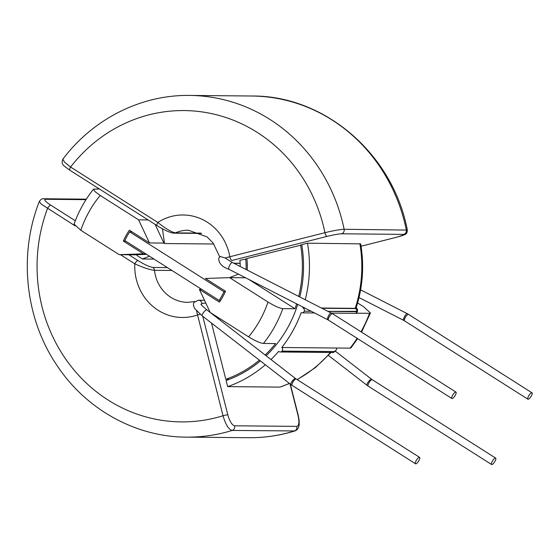 <?xml version="1.0" encoding="UTF-8"?>
<svg xmlns="http://www.w3.org/2000/svg" width="560" height="560" viewBox="0 0 560 560"><rect width="100%" height="100%" fill="white"/><g stroke="black" fill="none" stroke-linecap="round" stroke-linejoin="round"><path stroke-width="0.84" d="M416.227 460.586A3.794 1.162 122.4 0 0 415.534 463.799A3.794 1.162 122.4 0 0 418.915 460.607A3.794 1.162 122.4 0 0 419.608 457.394A3.794 1.162 122.4 0 0 416.227 460.586M491.806 464.569A3.794 1.162 -57.6 0 1 491.589 464.513A3.794 1.162 -57.6 0 1 492.457 460.985A3.794 1.162 -57.6 0 1 495.439 458.038A3.794 1.162 -57.6 0 1 495.656 458.101A3.794 1.162 -57.6 0 1 494.788 461.622A3.794 1.162 -57.6 0 1 491.806 464.569M455.259 395.311A3.794 1.162 -57.6 0 1 451.878 398.503A3.794 1.162 -57.6 0 1 452.571 395.29A3.794 1.162 -57.6 0 1 455.952 392.098A3.794 1.162 -57.6 0 1 455.259 395.311M528.15 399.273A3.794 1.162 122.4 0 0 531.132 396.326A3.794 1.162 122.4 0 0 532 392.805A3.794 1.162 122.4 0 0 531.783 392.749A3.794 1.162 122.4 0 0 528.801 395.689A3.794 1.162 122.4 0 0 527.926 399.217A3.794 1.162 122.4 0 0 528.15 399.273M247.198 270.074A60.116 56.238 -89.5 0 0 246.855 258.545L301.791 244.951M397.32 237.041A3.794 1.302 -104.2 0 0 397.439 237.027L361.067 246.232L397.32 237.041C403.382 235.438 405.503 234.556 403.669 234.374L341.488 233.793C338.415 233.933 333.613 234.794 327.089 236.383L231.98 260.463A3.794 1.302 -104.2 0 1 229.824 256.753L324.933 232.68C333.648 230.587 340.053 229.453 344.141 229.278L407.323 230.09C393.057 154.392 325.031 95.347 251.832 96.012L189.651 95.431A170.863 159.831 90.5 0 1 269.829 119.371A170.863 159.831 90.5 0 1 344.141 229.278A3.794 3.549 90.5 0 1 341.488 233.793M240.212 266.504A52.521 49.133 -89.5 0 0 239.897 260.309L246.89 258.853M299.81 296.926A120.232 112.476 -89.5 0 0 301.735 244.65L307.503 243.187L360.682 243.873C364.343 265.65 362.817 287.014 356.104 307.972M225.12 257.971L220.164 256.48L218.729 258.202C218.631 263.207 222.061 266.91 229.012 269.318A3.794 1.218 -63 0 1 229.397 265.923A3.794 1.218 -63 0 1 232.274 262.507A3.794 1.218 -63 0 1 232.463 262.556L225.12 257.971L229.824 256.753A51.261 47.95 90.5 0 0 157.815 222.446C165.228 228.403 171.073 231.882 175.35 232.883L200.998 233.128M189.651 95.431C141.106 94.668 93.009 118.937 62.902 159.138L64.463 162.092L70.581 167.034L157.815 222.446A3.794 1.162 -57.6 0 0 157.122 225.659L157.122 225.659C162.176 228.865 170.233 233.114 173.971 233.17L173.971 233.17A3.794 3.549 -89.5 0 0 175.35 232.883A36.071 33.74 -89.5 0 1 188.398 230.216L207.123 236.922L213.178 243.096L219.695 256.858M157.122 225.659L69.888 170.247A3.794 1.162 -57.6 0 1 70.581 167.034A155.673 145.621 -89.5 0 1 217.035 114.905A155.673 145.621 -89.5 0 1 324.933 232.68A3.794 1.302 -104.2 0 0 327.089 236.383M304.549 307.874L302.862 307.853A126.56 118.391 -89.5 0 0 303.1 307.132M305.235 299.698A126.56 118.391 -89.5 0 0 307.503 243.187M322.056 308.28L355.593 308.595L356.069 307.531L355.201 308.343L321.559 308.028M267.988 302.029C274.477 305.991 279.412 308.196 282.807 308.637A118.972 111.286 90.5 0 1 263.424 343.462C260.05 343.028 255.108 340.823 248.605 336.847A106.316 99.449 -89.5 0 0 267.988 302.029L229.6 277.641L245.616 277.788M229.6 277.641L205.415 278.481L225.491 291.235A60.116 56.238 90.5 0 1 219.436 302.12L199.36 289.366L201.712 289.387M218.407 318.815A60.116 56.238 -89.5 0 0 219.331 318.255M99.372 188.979L93.513 189.182L94.913 191.534L100.219 195.461A106.316 99.449 -89.5 0 0 80.836 230.286L119.224 254.667L137.095 254.835M119.224 254.667L143.409 253.827L123.333 241.073L125.685 241.094M123.333 241.073A60.116 56.238 90.5 0 1 129.395 230.195L149.471 242.942L163.898 243.082L155.106 224.385M282.807 308.637L294.994 308.749L248.885 279.461M294.994 308.749A118.972 111.286 -89.5 0 0 296.646 303.835M298.718 296.373A118.972 111.286 -89.5 0 0 300.58 244.944M265.356 364.77A126.56 118.391 -89.5 0 1 227.668 386.624L226.114 380.513A120.232 112.476 -89.5 0 0 260.379 360.913M266.126 355.761A120.232 112.476 -89.5 0 0 297.717 304.388M271.026 359.555A126.56 118.391 -89.5 0 0 278.635 351.386L279.027 351.638A2.534 2.366 -89.5 0 0 282.023 351.12A129.094 120.757 -89.5 0 0 282.044 351.092A2.534 2.366 -89.5 0 0 281.799 347.508A126.56 118.391 -89.5 0 0 301.182 312.683A2.534 2.366 -89.5 0 0 304.255 311.199A129.094 120.757 -89.5 0 0 304.262 311.164A2.534 2.366 -89.5 0 0 303.254 308.105L302.862 307.853M98.056 188.146A126.56 118.391 -89.5 0 0 97.461 188.965M246.05 269.486A58.849 55.055 -89.5 0 0 245.693 258.839M223.965 291.739L129.71 231.868A58.849 55.055 -89.5 0 0 124.866 240.576L219.121 300.44A58.849 55.055 -89.5 0 0 223.965 291.739L225.267 291.746M219.121 300.44L220.556 300.454M217.35 317.996A58.849 55.055 -89.5 0 0 218.162 317.513M137.123 254.681A58.849 55.055 -89.5 0 0 136.976 255.514L142.436 258.979L149.499 256.221M129.71 231.868L132.062 231.889M238.455 274.134L229.474 277.648M213.843 243.999L164.507 243.544L163.779 243.075M164.507 243.544L162.456 228.781M263.424 343.462L275.611 343.574A118.972 111.286 -89.5 0 1 265.146 355.005M211.512 323.078L225.806 379.295A118.972 111.286 -89.5 0 0 259.385 360.143M225.806 379.295L229.334 379.323M149.471 242.942L138.607 219.842L148.099 219.933M138.607 219.842L100.219 195.461M80.836 230.286L74.081 224.126M133.651 254.8L146.559 254.352M143.409 253.827L145.768 253.848M199.36 289.366L210.217 312.466L248.605 336.847M75.32 220.759L50.722 205.135C45.346 201.572 43.603 199.626 45.486 199.29L86.009 199.668M167.405 267.596L152.81 267.463C149.114 266.721 144.158 264.418 137.956 260.547A3.794 1.162 122.4 0 0 134.799 263.795C143.346 267.708 149.926 269.878 154.525 270.298L171.92 270.466M154.014 259.091L142.436 258.979M227.668 386.624L280.007 387.114L289.506 383.467M357.595 338.618L350.973 347.893L350.133 348.145L281.799 347.508M361.011 331.793A126.56 118.391 -89.5 0 0 369.516 313.32L356.818 313.201M357.623 302.96L363.671 306.803L370.419 312.956L369.516 313.32M331.534 313.124L356.559 313.355L357.497 311.304L328.132 311.381M328.202 311.423L356.594 311.682L356.209 313.194M282.023 351.12L334.362 351.61L336.21 350.112L334.383 351.582L282.044 351.092M336.826 348.019L336.21 350.112M196.511 310.779L223.027 415.758C225.638 424.648 228.683 429.541 232.169 430.444L294.91 430.948C297.388 430.045 298.809 427.931 299.173 424.599L299.159 420.378L298.284 415.492A3.794 0.364 165.7 0 0 298.032 415.429C299.488 422.107 299.075 425.754 296.8 426.377L234.619 425.796C232.001 425.117 229.726 421.442 227.801 414.771L202.762 316.302M45.486 199.29A3.794 3.549 -89.5 0 0 43.708 198.758C42.161 198.478 40.698 199.395 39.319 201.509L41.3 204.169L74.963 225.792M200.242 314.286A3.794 0.364 165.7 0 0 197.407 314.993A51.261 47.95 -89.5 0 1 134.799 263.795L120.442 254.681M205.8 303.065L201.922 303.45L201.229 304.598M50.722 205.135A3.794 1.162 122.4 0 0 47.558 208.383A155.673 145.621 90.5 0 0 74.641 370.741A155.673 145.621 90.5 0 0 223.027 415.758A3.794 0.364 165.7 0 1 227.801 414.771M200.9 304.094C201.131 304.85 203.14 306.789 206.913 309.918L295.61 378.588A3.794 1.092 127.7 0 0 295.372 378.511A3.794 1.092 127.7 0 0 292.173 381.248A3.794 1.092 127.7 0 0 290.955 384.594L292.145 385.42A3.794 1.162 122.4 0 1 292.838 382.207A3.794 1.162 122.4 0 1 295.995 378.952A3.794 1.162 122.4 0 1 296.212 379.015L419.608 457.394M491.589 464.513L368.193 386.134A3.794 1.162 -57.6 0 1 369.061 382.606A3.794 1.162 -57.6 0 1 372.043 379.659A3.794 1.162 -57.6 0 1 372.26 379.722L371.658 379.295A3.794 1.092 -52.3 0 0 371.42 379.225A3.794 1.092 -52.3 0 0 368.221 381.955A3.794 1.092 -52.3 0 0 367.01 385.301L328.433 355.432M328.041 319.809A3.794 1.218 -63 0 1 327.852 319.767L328.482 320.131A3.794 1.162 -57.6 0 1 329.182 316.911A3.794 1.162 -57.6 0 1 332.339 313.656A3.794 1.162 -57.6 0 1 332.556 313.719L232.463 262.556M229.208 269.36A3.794 1.218 -63 0 1 229.012 269.318L327.852 319.767A3.794 1.218 -63 0 1 328.356 316.099A3.794 1.218 -63 0 1 331.107 312.956A3.794 1.218 -63 0 1 331.303 312.998M360.612 289.856L407.351 313.712A3.794 1.218 117 0 0 407.162 313.663A3.794 1.218 117 0 0 404.411 316.806A3.794 1.218 117 0 0 403.9 320.474L527.926 399.217M407.351 313.712L408.604 314.426A3.794 1.162 122.4 0 0 408.387 314.37A3.794 1.162 122.4 0 0 405.405 317.31A3.794 1.162 122.4 0 0 404.537 320.838M206.913 309.918A3.794 1.092 127.7 0 0 206.675 309.841A3.794 1.092 127.7 0 0 203.245 312.907A3.794 1.092 127.7 0 0 202.265 315.917L194.831 308.707C193.277 305.844 193.067 303.702 194.201 302.274L198.443 300.23A3.794 3.549 -89.5 0 1 201.922 303.45M194.803 301.567L187.719 302.351A36.071 33.74 90.5 0 1 170.793 297.297A36.071 33.74 90.5 0 1 154.525 270.298A3.794 3.549 90.5 0 0 152.81 267.463M403.669 234.374A3.794 3.549 90.5 0 0 406.322 229.859A170.863 159.831 -89.5 0 0 332.01 119.945A170.863 159.831 -89.5 0 0 251.832 96.012M233.737 263.2L240.135 263.263M355.201 308.343A126.56 118.391 -89.5 0 0 359.849 243.677M137.956 260.547L128.842 254.758M280.007 387.114A126.56 118.391 -89.5 0 0 289.38 383.369M297.059 379.554A126.56 118.391 -89.5 0 0 330.47 352.457M350.133 348.145A126.56 118.391 -89.5 0 0 357.105 338.31M335.195 351.351C333.732 352.366 332.85 352.737 332.556 352.478L332.556 352.478A2.534 2.366 90.5 0 0 334.362 351.61A129.094 120.757 -89.5 0 0 334.383 351.582M303.254 308.105L305.039 308.119M356.594 311.682A129.094 120.757 -89.5 0 0 356.601 311.647A2.534 2.366 90.5 0 0 355.593 308.595M311.115 311.227L304.262 311.164M304.255 311.199L311.192 311.262M296.8 426.377A3.794 3.549 -89.5 0 1 294.35 431.025A170.863 159.831 90.5 0 1 248.647 437.717L186.466 437.136A170.863 159.831 -89.5 0 0 232.169 430.444A3.794 3.549 -89.5 0 0 234.619 425.796M290.003 383.852L298.032 415.429M43.708 198.758L86.338 199.157M290.955 384.594L202.265 315.917M415.534 463.799L292.145 385.42M451.878 398.503L328.482 320.131M408.604 314.426L532 392.805M359.023 297.57L403.9 320.474M397.439 237.027L405.356 234.36C406.658 233.695 407.316 232.274 407.323 230.09M240.135 263.375L233.954 263.312M201.614 233.422L173.971 233.17M69.888 170.247C63.168 165.333 60.774 164.325 62.902 159.138M455.952 392.098L332.556 313.719M93.513 189.182C85.148 199.654 78.666 211.302 74.067 224.119M297.241 379.666L315.322 367.668L331.086 352.464M361.536 332.122L370.419 312.956M357.497 311.304L357.511 309.414L356.272 307.447M332.556 352.478L280.217 351.988M302.008 312.851L314.524 312.963M335.342 351.183L371.658 379.295M39.319 201.502C18.242 254.821 25.235 319.116 57.274 365.869C86.303 409.584 135.835 437.024 186.466 437.136M248.647 437.717C264.376 437.85 279.797 435.589 294.903 430.948M204.498 300.286L198.443 300.23M298.284 415.492L290.297 384.076M372.26 379.722L495.656 458.101M368.193 386.134L367.01 385.301M295.61 378.588L296.212 379.015"/></g></svg>
